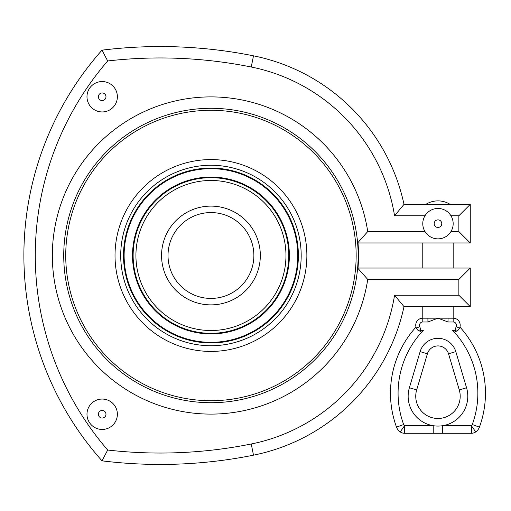 <?xml version="1.0" encoding="UTF-8"?>
<svg xmlns="http://www.w3.org/2000/svg" width="511" height="511" viewBox="0 0 511 511"><rect width="100%" height="100%" fill="white"/><g stroke="black" fill="none" stroke-linecap="round" stroke-linejoin="round"><path stroke-width="0.77" d="M210.947 212.57A42.93 42.93 0 0 1 248.122 276.962A42.93 42.93 0 0 1 173.766 276.962A42.93 42.93 0 0 1 210.947 212.57M210.947 206.112A49.388 49.388 0 0 1 253.712 280.194A49.388 49.388 0 0 1 168.176 280.194A49.388 49.388 0 0 1 210.947 206.112M306.868 255.5A95.921 95.921 0 0 0 162.983 172.431A95.921 95.921 0 0 0 162.983 338.569A95.921 95.921 0 0 0 306.868 255.5M358 268.039A147.59 147.59 0 0 0 358 242.961M453.168 223.665A15.196 15.196 0 0 0 437.972 208.469A15.196 15.196 0 0 0 422.776 223.665A15.196 15.196 0 0 0 437.972 238.861A15.196 15.196 0 0 0 453.168 223.665M404.009 306.632A192.832 192.832 0 0 1 253.494 455.167A472.662 472.662 0 0 1 101.996 460.833L107.687 450.031A297.53 297.53 0 0 1 107.687 60.969L101.996 50.167A308.931 308.931 0 0 0 101.996 460.833A472.662 472.662 0 0 0 253.494 455.167A192.832 192.832 0 0 0 404.009 306.632L394.562 295.237L404.009 306.632L470.261 306.632L470.261 268.039L357.617 268.039A147.206 147.206 0 0 1 133.748 380.842A147.206 147.206 0 0 1 133.748 130.158A147.206 147.206 0 0 1 357.617 242.961L470.261 242.961L470.261 204.368L404.009 204.368L394.562 215.763L404.009 204.368L425.842 204.368A22.791 22.791 0 0 1 450.095 204.368L470.261 204.368L458.865 215.763L458.865 231.566L470.261 242.961L453.168 242.961L453.168 268.039M424.992 231.566L367.735 231.566A158.608 158.608 0 0 0 124.812 122.321A158.608 158.608 0 0 0 124.812 388.679A158.608 158.608 0 0 0 367.735 279.434L367.696 279.389M470.261 268.039L458.865 279.434L367.735 279.434L357.617 268.039A147.206 147.206 0 0 0 357.617 242.961L367.696 231.611M458.865 279.434L458.865 295.237L470.261 306.632M422.776 268.039L422.776 242.961L405.677 242.961M86.985 414.255A15.196 15.196 0 0 1 102.181 399.059A15.196 15.196 0 0 1 117.377 414.255A15.196 15.196 0 0 1 102.181 429.451A15.196 15.196 0 0 1 86.985 414.255M420.125 351.625L427.407 353.791A11.018 11.018 0 0 1 448.53 353.791L459.274 389.919A22.222 22.222 0 0 1 437.972 418.477A22.222 22.222 0 0 1 416.669 389.919L427.407 353.791A11.018 11.018 0 0 1 448.53 353.791L455.812 351.625A18.613 18.613 0 0 0 420.125 351.625L409.381 387.753L416.669 389.919A22.222 22.222 0 0 0 437.972 418.477A22.222 22.222 0 0 0 459.274 389.919L466.556 387.753L455.812 351.625M419.844 326.567L416.395 328.164A7.026 7.026 0 0 1 422.776 318.181A7.026 7.026 0 0 0 416.395 328.164L417.915 330.291L420.61 329.863L420.387 331.364L423.383 330.304A5.129 5.129 0 0 1 420.61 329.863L419.844 326.567A3.232 3.232 0 0 1 422.776 321.981L427.918 321.981L427.918 318.181L422.776 318.181L422.776 306.632M472.279 424.52A2.472 2.472 0 0 1 471.378 425.695L475.722 431.923A10.067 10.067 0 0 0 479.414 427.139L472.279 424.52A90.792 90.792 0 0 0 452.554 330.304L455.55 331.364L457.058 331.064L459.542 328.164A7.026 7.026 0 0 0 453.168 318.181L427.918 318.181M416.114 327.449L415.999 327.078A98.393 98.393 0 0 0 396.523 427.139A10.067 10.067 0 0 0 400.215 431.923A7.595 7.595 0 0 0 404.559 433.29A7.595 7.595 0 0 1 403.824 433.251A7.595 7.595 0 0 0 404.559 433.29L433.226 433.29L433.226 425.695A29.823 29.823 0 0 0 466.556 387.753M442.711 433.29L442.711 425.695L471.378 425.695L471.378 433.29A7.595 7.595 0 0 0 475.722 431.923A7.595 7.595 0 0 1 471.378 433.29L433.226 433.29M479.414 427.139A98.393 98.393 0 0 0 459.938 327.078L459.823 327.449M415.999 327.078A98.393 98.393 0 0 0 396.523 427.139A10.067 10.067 0 0 0 400.215 431.923L404.559 425.695A2.472 2.472 0 0 1 403.658 424.52A90.792 90.792 0 0 1 423.383 330.304M417.998 330.368L420.387 331.364M459.542 328.164L456.093 326.567L455.327 329.863L455.55 331.364M452.554 330.304A5.129 5.129 0 0 0 455.327 329.863L458.022 330.291M448.019 318.181L448.019 321.981L453.168 321.981A3.232 3.232 0 0 1 456.093 326.567M117.377 96.745A15.196 15.196 0 0 0 102.181 81.549A15.196 15.196 0 0 0 86.985 96.745A15.196 15.196 0 0 0 102.181 111.941A15.196 15.196 0 0 0 117.377 96.745A15.196 15.196 0 0 0 102.181 81.549A15.196 15.196 0 0 0 86.985 96.745A15.196 15.196 0 0 0 102.181 111.941A15.196 15.196 0 0 0 117.377 96.745M404.009 204.368A192.832 192.832 0 0 0 253.494 55.833A472.662 472.662 0 0 0 101.996 50.167M135.926 255.5A75.015 75.015 0 0 1 248.455 190.533A75.015 75.015 0 0 1 248.455 320.467A75.015 75.015 0 0 1 135.926 255.5M133.128 255.5A77.813 77.813 0 0 0 210.947 333.313A77.813 77.813 0 0 0 288.76 255.5A77.813 77.813 0 0 0 210.947 177.687A77.813 77.813 0 0 0 133.128 255.5M289.373 255.5A78.432 78.432 0 0 1 210.947 333.932A78.432 78.432 0 0 1 132.515 255.5A78.432 78.432 0 0 1 210.947 177.068A78.432 78.432 0 0 1 289.373 255.5M301.183 255.5A90.236 90.236 0 0 0 165.826 177.355A90.236 90.236 0 0 0 165.826 333.645A90.236 90.236 0 0 0 301.183 255.5M298.386 255.5A87.438 87.438 0 0 1 210.947 342.938A87.438 87.438 0 0 1 123.509 255.5A87.438 87.438 0 0 1 210.947 168.062A87.438 87.438 0 0 1 298.386 255.5M297.766 255.5A86.825 86.825 0 0 1 210.947 342.325A86.825 86.825 0 0 1 124.122 255.5A86.825 86.825 0 0 1 210.947 168.675A86.825 86.825 0 0 1 297.766 255.5M434.171 223.665A3.801 3.801 0 0 1 439.869 220.375A3.801 3.801 0 0 1 439.869 226.954A3.801 3.801 0 0 1 434.171 223.665M458.865 231.566L450.951 231.566M450.951 215.763L458.865 215.763M107.687 60.969A461.267 461.267 0 0 1 251.246 67.011A181.437 181.437 0 0 1 394.562 215.763L424.992 215.763M98.38 414.255A3.801 3.801 0 0 0 104.078 417.544A3.801 3.801 0 0 0 104.078 410.965A3.801 3.801 0 0 0 98.38 414.255M409.381 387.753A29.823 29.823 0 0 0 433.226 425.695L404.559 425.695L404.559 433.29M403.824 433.251A7.595 7.595 0 0 1 400.215 431.923M396.523 427.139L403.658 424.52M427.918 321.981L437.972 318.181L448.019 321.981M453.168 321.981L453.168 306.632M422.776 318.181L422.776 321.981M98.38 96.745A3.801 3.801 0 0 1 104.078 93.456A3.801 3.801 0 0 1 104.078 100.035A3.801 3.801 0 0 1 98.38 96.745M458.865 295.237L394.562 295.237A181.437 181.437 0 0 1 251.246 443.989A461.267 461.267 0 0 1 107.687 450.031M253.494 55.833L251.246 67.011M253.494 455.167L251.246 443.989M357.617 268.039A147.206 147.206 0 0 0 357.617 242.961M65.734 255.5A145.207 145.207 0 0 1 210.947 110.293A145.207 145.207 0 0 1 356.154 255.5A145.207 145.207 0 0 1 210.947 400.707A145.207 145.207 0 0 1 65.734 255.5"/></g></svg>
